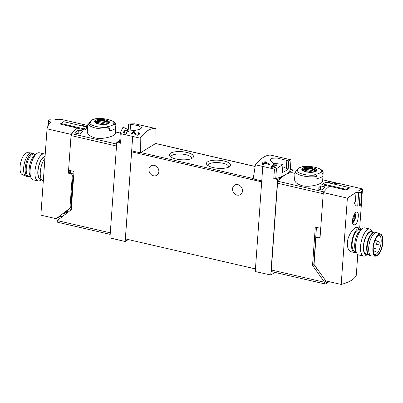 <?xml version="1.0" encoding="UTF-8"?>
<svg xmlns="http://www.w3.org/2000/svg" width="403" height="403" viewBox="0 0 403 403"><rect width="100%" height="100%" fill="white"/><g stroke="black" fill="none" stroke-linecap="round" stroke-linejoin="round"><path stroke-width="0.6" d="M128.033 131.076L125.444 130.481A52.022 20.795 -77 0 1 125.922 129.998L125.454 129.887A52.022 20.795 103 0 0 124.26 131.136L124.723 131.247A52.022 20.795 -77 0 1 125.207 130.728L128.456 131.479A52.022 20.795 -77 0 1 128.698 131.232L127.781 130.381L127.403 130.486L128.013 131.378M155.875 128.602C150.606 127.882 145.377 131.076 140.199 138.174L140.37 152.833L156.026 143.272L155.875 128.602L134.884 123.812L128.663 123.933L138.385 125.671L141.861 127.751L139.725 129.393L134.516 130.466L128.633 129.993L124.779 127.902L122.88 127.464L120.336 132.698L121.222 133.741L140.199 138.174M119.626 142.607A1.733 0.579 4.1 0 0 119.61 142.672L120.336 132.698M138.874 133.872L135.967 134.194L134.632 131.811L133.358 131.519A52.022 20.795 103 0 0 131.04 134.023L131.972 134.234A52.022 20.795 -77 0 1 133.781 132.244L134.96 134.411L137.715 135.267L139.917 133.856L138.546 132.718A52.022 20.795 103 0 0 138.073 133.191L138.874 133.872L138.793 134.98M126.592 132.849L125.137 133.05L124.477 131.756L123.842 131.605A52.022 20.795 103 0 0 122.673 132.99L123.137 133.096A52.022 20.795 -77 0 1 124.048 132.008L124.633 133.171L127.116 132.824L126.436 132.204A52.022 20.795 103 0 0 126.194 132.481L126.552 133.443M273.254 165.971L272.922 165.895A52.022 20.795 103 0 0 272.252 166.666L271.632 166.52A52.022 20.795 103 0 0 271.39 166.812L272.01 166.953A52.022 20.795 103 0 0 271.582 167.477L272.05 167.583A52.022 20.795 -77 0 1 272.478 167.059L272.942 167.169A52.022 20.795 -77 0 1 273.184 166.877L272.72 166.771A52.022 20.795 -77 0 1 273.088 166.338L275.083 167.698A52.022 20.795 -77 0 1 275.35 167.381L273.254 165.971L273.224 166.429M329.16 281.677L325.518 283.903A2.428 0.972 -77 0 1 325.135 283.989L271.854 271.693A2.428 0.972 -77 0 1 271.32 269.99L277.541 183.209A1.733 0.695 -77 0 1 278.191 181.33A52.022 20.795 -77 0 1 285.374 174.736A52.022 17.384 4.1 0 0 290.291 169.749A1.733 0.579 4.1 0 0 290.306 169.683L291.011 159.83L288.76 160.878L288.18 168.973L286.281 168.535A8.846 2.957 4.1 0 0 282.8 166.872M290.291 169.749L291.001 159.84L271.083 155.185C266.448 154.616 261.225 157.81 255.406 164.762L274.453 169.099L276.453 168.726L275.743 178.635A52.022 17.384 4.1 0 0 285.374 174.736A52.022 20.795 -77 0 1 292.225 172.756A1.733 0.695 -77 0 1 292.271 172.761A1.733 0.695 -77 0 1 292.316 172.776M288.76 160.878L277.113 158.036L271.965 158.273L269.814 160.082L273.209 163.27L282.977 164.409L276.453 168.726M276.408 165.321L273.823 164.721A52.022 20.795 -77 0 1 274.297 164.238L273.833 164.132A52.022 20.795 103 0 0 272.64 165.381L273.103 165.487A52.022 20.795 -77 0 1 273.582 164.973L276.836 165.724A52.022 20.795 -77 0 1 277.073 165.472L276.156 164.62L275.778 164.731L276.387 165.618M265.537 161.82L264.867 161.668A52.022 20.795 103 0 0 263.547 163.019L262.308 162.731A52.022 20.795 103 0 0 261.824 163.26L263.063 163.547A52.022 20.795 103 0 0 262.212 164.53L263.144 164.746A52.022 20.795 -77 0 1 263.995 163.759L264.922 163.976A52.022 20.795 -77 0 1 265.406 163.447L264.474 163.23A52.022 20.795 -77 0 1 265.209 162.464L269.209 165.034A52.022 20.795 -77 0 1 269.738 164.449L265.537 161.82L265.476 162.631M70.696 170.66L70.51 173.285M78.373 130.003L83.018 131.076A52.022 20.795 -77 0 0 80.001 134.113L75.351 133.04A52.022 20.795 -77 0 1 78.373 130.003L78.106 133.675M87.612 126.945L84.539 126.235A52.022 20.795 -77 0 1 87.38 125.691L87.295 126.874M325.105 182.665L325.075 182.655A52.022 20.795 103 0 0 321.836 184.634L329.407 186.382A52.022 20.795 103 0 0 323.851 191.863L278.191 181.33M337.91 183.294L322.712 179.783L337.885 183.289A52.022 20.795 103 0 0 333.649 183.98A52.022 20.795 103 0 1 338.399 183.34L362.488 188.901L359.678 228.118M322.576 181.441C322.874 183.466 310.884 187.763 302.23 185.728C297.172 184.226 294.623 182.131 294.583 179.431M320.667 185.919A52.022 20.795 -77 0 0 317.65 188.952L322.294 190.025A52.022 20.795 -77 0 1 325.317 186.992L320.667 185.919L320.405 189.591M329.679 181.607A52.022 20.795 -77 0 0 326.838 182.151L331.483 183.224A52.022 20.795 -77 0 1 334.324 182.68L329.679 181.607L329.594 182.786M316.451 227.373L313.776 264.65L312.542 265.406L315.287 227.106L320.717 228.36L323.201 193.747L277.541 183.209M110.18 234.385L57.745 222.285A2.428 0.972 -77 0 1 57.211 220.577L71.255 209.721L74.001 171.426L68.57 170.172L71.054 135.559A1.733 0.695 -77 0 1 71.699 133.675A52.022 20.795 -77 0 1 77.255 128.194L84.826 129.937A52.022 20.795 -77 0 1 87.516 128.23M328.42 281.506L326.027 282.971L325.956 280.936M323.176 172.706L323.025 174.811L320.909 170.615A51.559 44.008 58.6 0 1 322.183 171.194L323.156 172.408C323.085 168.308 310.834 165.336 302.321 166.671L302.532 166.656A51.559 44.008 58.6 0 1 303.842 166.681A11.808 3.944 -175.9 0 0 297.822 168.897A11.808 3.944 -175.9 0 0 297.57 170.182A11.808 3.944 -175.9 0 0 297.676 170.444A51.559 44.008 -121.4 0 0 296.361 170.424L295.187 171.436L295.036 173.547A14.045 4.695 -175.9 0 1 295.021 173.174A14.045 4.695 -175.9 0 1 295.092 172.811M323.025 174.811A14.045 4.695 -175.9 0 1 323.04 175.184A14.045 4.695 -175.9 0 1 316.854 178.579L317.005 176.474L316.012 174.957A51.559 44.008 -121.4 0 0 314.743 174.383A11.808 3.944 -175.9 0 0 320.909 170.615M87.29 131.595C87.33 134.29 89.879 136.39 94.937 137.891C103.591 139.927 115.57 135.635 115.278 133.6M115.878 124.87L115.726 126.975L113.616 122.779A51.559 44.008 58.6 0 1 114.885 123.353L115.863 124.572C116.653 121.298 103.934 117.167 95.027 118.835L95.234 118.82A51.559 44.008 58.6 0 1 96.549 118.84A11.808 3.944 -175.9 0 0 90.529 121.061A11.808 3.944 -175.9 0 0 90.277 122.346A11.808 3.944 -175.9 0 0 90.378 122.608A51.559 44.008 -121.4 0 0 89.068 122.588L87.894 123.6L87.743 125.706A14.045 4.695 -175.9 0 1 87.728 125.338A14.045 4.695 -175.9 0 1 87.794 124.97M115.726 126.975A14.045 4.695 -175.9 0 1 115.747 127.343A14.045 4.695 -175.9 0 1 109.561 130.743L109.712 128.633L108.719 127.121A51.559 44.008 -121.4 0 0 107.445 126.547A11.808 3.944 -175.9 0 0 113.616 122.779M87.38 125.691L87.693 125.766M86.242 125.217L86.247 125.152A52.022 20.795 -77 0 0 81.502 125.791A52.022 20.795 -77 0 1 85.738 125.101A1.733 0.695 -77 0 1 85.784 125.111A1.733 0.695 -77 0 1 85.824 125.121M87.008 127.716L87.547 127.842M325.135 283.989A2.428 0.972 -77 0 1 324.601 282.281L312.542 265.406M324.611 282.15L326.153 281.208M274.453 169.099L273.773 178.625L277.607 179.481L293.142 169.99L292.936 172.912M277.607 179.481L270.756 275.007L274.997 272.418M293.142 169.99L290.331 169.32M282.977 164.409L282.397 172.504A52.022 17.384 4.1 0 0 288.18 168.973M262.781 166.57L261.754 180.907L253.19 178.867L255.406 164.762M186.775 152.41A12.14 4.055 4.1 0 0 173.355 152.148A12.14 4.055 4.1 0 0 169.95 156.329A12.14 4.055 4.1 0 0 181.088 159.754A12.14 4.055 4.1 0 0 192.594 157.951A12.14 4.055 4.1 0 0 186.775 152.41M223.947 160.988A12.14 4.055 4.1 0 0 210.527 160.726A12.14 4.055 4.1 0 0 207.122 164.908A12.14 4.055 4.1 0 0 218.26 168.333A12.14 4.055 4.1 0 0 229.765 166.53A12.14 4.055 4.1 0 0 223.947 160.988M261.754 180.907L255.26 271.546L270.756 275.007M128.663 123.933L128.235 129.882M132.683 136.546L131.655 150.883L140.37 152.833M119.762 140.541L116.774 142.365L120.542 143.261A1.733 0.579 4.1 0 1 119.61 142.672M116.774 142.365L109.928 237.896L125.157 241.523L128.345 239.573M131.655 150.883L125.157 241.523M255.447 268.907L125.383 238.888L131.625 151.835A1.043 0.418 -77 0 1 131.872 150.934M232.576 188.725A5.551 4.735 58.6 0 1 234.642 185.133A5.551 4.735 58.6 0 1 239.971 185.627A5.551 4.735 58.6 0 1 242.49 191.012A5.551 4.735 58.6 0 1 240.425 194.604A5.551 4.735 58.6 0 1 235.095 194.11A5.551 4.735 58.6 0 1 232.576 188.725M148.939 169.421A5.551 4.735 58.6 0 1 151.004 165.829A5.551 4.735 58.6 0 1 156.334 166.323A5.551 4.735 58.6 0 1 158.853 171.708A5.551 4.735 58.6 0 1 156.787 175.3A5.551 4.735 58.6 0 1 151.457 174.806A5.551 4.735 58.6 0 1 148.939 169.421M228.536 167.22A10.261 3.431 4.1 0 0 228.657 166.782A10.261 3.431 4.1 0 0 222.985 163.265A10.261 3.431 4.1 0 0 208.185 165.316A10.261 3.431 4.1 0 0 208.24 165.764M191.365 158.641A10.261 3.431 4.1 0 0 191.485 158.208A10.261 3.431 4.1 0 0 185.813 154.687A10.261 3.431 4.1 0 0 171.013 156.737A10.261 3.431 4.1 0 0 171.068 157.185M130.562 124.371L130.139 130.305M286.86 160.439L286.281 168.535M273.773 178.625A1.733 0.579 4.1 0 0 275.743 178.635M316.219 268.04L317.357 269.149M313.776 264.65L314.244 265.3M318.435 237.125L319.866 237.397A1.385 0.463 4.1 0 0 320.068 237.438M98.68 123.998A7.576 2.534 -175.9 0 1 94.529 121.716A7.576 2.534 -175.9 0 1 102.71 119.454A7.576 2.534 -175.9 0 1 109.329 123.091A7.576 2.534 -175.9 0 1 98.68 123.998M105.314 119.948A7.335 2.453 4.1 0 0 95.496 120.426A7.335 2.453 4.1 0 0 98.79 123.933A7.335 2.453 4.1 0 0 108.603 123.454A7.335 2.453 4.1 0 0 105.314 119.948M305.978 171.834A7.576 2.534 -175.9 0 1 301.822 169.552A7.576 2.534 -175.9 0 1 310.003 167.29A7.576 2.534 -175.9 0 1 316.622 170.927A7.576 2.534 -175.9 0 1 305.978 171.834M312.607 167.784A7.335 2.453 4.1 0 0 302.794 168.263A7.335 2.453 4.1 0 0 306.084 171.769A7.335 2.453 4.1 0 0 315.897 171.29A7.335 2.453 4.1 0 0 312.607 167.784M98.005 123.711A5.355 1.788 -175.9 0 1 98.347 121.227A5.355 1.788 -175.9 0 1 105.818 121.761A5.355 1.788 -175.9 0 1 105.803 124.27M105.536 124.24A5.133 1.718 4.1 0 0 107.077 123.298L98.448 121.303A5.133 1.718 -175.9 0 0 96.906 122.245L105.536 124.24M95.415 122.406A6.589 2.201 -175.9 0 1 102.135 120.739A6.589 2.201 -175.9 0 1 108.553 123.348M305.303 171.547A5.355 1.788 -175.9 0 1 305.64 169.064A5.355 1.788 -175.9 0 1 313.116 169.603A5.355 1.788 -175.9 0 1 313.096 172.106M312.829 172.076A5.133 1.718 4.1 0 0 314.37 171.134L305.741 169.139A5.133 1.718 -175.9 0 0 304.2 170.081L312.829 172.076M302.708 170.242A6.589 2.201 -175.9 0 1 309.433 168.575A6.589 2.201 -175.9 0 1 315.851 171.184M98.357 122.583L98.448 121.303M305.65 170.419L305.741 169.139M276.156 164.62L276.126 165.054M273.823 164.721L273.798 165.018M273.833 164.132L273.768 165.013M272.922 165.895L272.871 166.595M272.252 166.666L272.201 167.396M271.632 166.52L271.612 166.862M272.01 166.953L271.97 167.567M272.72 166.771L272.695 167.109M264.867 161.668L264.776 162.908M263.547 163.019L263.446 164.384M262.308 162.731L262.262 163.361M263.063 163.547L262.983 164.706M264.474 163.23L264.428 163.86M138.546 132.718L138.501 133.353M134.632 131.811L134.506 133.554M133.358 131.519L133.267 132.778M127.781 130.381L127.751 130.809M125.444 130.481L125.424 130.779M125.454 129.887L125.393 130.774M126.436 132.204L126.411 132.562M124.477 131.756L124.406 132.718M123.842 131.605L123.792 132.31M45.035 156.843A11.274 4.504 103 0 0 38.522 167.527A11.274 4.504 103 0 0 40.522 178.851L41.217 179.008M47.045 128.824L40.859 215.147L56.213 218.688L69.643 208.427A1.043 0.887 58.6 0 0 69.966 207.797L72.293 175.34A1.043 0.887 58.6 0 0 71.437 174.146L69.266 173.648A1.043 0.887 58.6 0 1 68.409 172.454L71.135 134.38L47.045 128.824C47.75 125.897 49 123.63 50.798 122.008L48.647 121.273L48.244 120.668A52.022 20.795 -77 0 1 49.74 119.751L53.881 120.144M53.881 120.124C56.203 119.228 58.959 119.051 62.158 119.59L86.247 125.152M71.049 209.882A3.466 1.385 -77 0 1 71.064 209.338L72.701 186.518A3.466 1.385 -77 0 1 73.054 184.67M69.296 170.338L69.18 171.98A1.043 0.887 58.6 0 0 70.036 173.174L72.208 173.673A1.043 0.887 58.6 0 1 73.064 174.867L70.737 207.328A1.043 0.887 58.6 0 1 70.414 207.953L58.652 216.945L59.498 216.426L61.79 216.955M67.22 210.714L65.155 211.973M67.402 210.754L64.158 212.739M59.956 215.948L62.374 216.507M60.123 218.23L57.831 217.701L56.213 218.688M64.309 212.648L64.369 213.489L65.064 214.451M71.135 134.38A52.022 20.795 -77 0 1 77.411 128.078L77.401 128.225M77.411 128.078L60.717 124.225L60.772 123.474L63.699 121.686L87.058 127.071L86.952 128.537M60.772 123.474L84.126 128.864L84.061 129.761M47.836 126.335L48.244 120.668M48.365 125.192L48.647 121.273M87.058 127.071L84.126 128.864M67.069 212.92L66.53 212.169L64.369 213.489M66.53 212.169L66.591 211.353A0.695 0.277 103 0 1 66.601 211.248M57.831 217.701L59.498 216.426M67.22 212.804L67.366 210.779M44.924 158.399A12.483 4.992 103 0 0 40.32 171.557A12.483 4.992 103 0 0 43.035 180.675L43.323 180.74M45.071 156.384A11.742 4.695 103 0 0 38.109 168.716A11.742 4.695 103 0 0 41.373 179.295M45.217 154.369A13.873 5.546 103 0 0 44.275 153.911A13.873 5.546 103 0 0 35.751 166.182A13.873 5.546 103 0 0 38.033 180.947A13.873 5.546 103 0 0 40.703 180.136L41.514 179.516M44.275 153.911L39.403 152.787A13.873 5.546 103 0 0 36.733 153.593A13.873 5.546 103 0 0 30.88 165.059A13.873 5.546 103 0 0 31.122 177.924A13.873 5.546 103 0 0 33.162 179.819L38.033 180.947M36.733 153.593L34.764 155.105A11.742 4.695 103 0 0 29.807 164.812A11.742 4.695 103 0 0 30.008 175.703L31.122 177.924M34.608 154.349A11.964 4.781 103 0 0 33.202 153.311L31.651 152.954A11.964 4.781 103 0 0 31.318 152.908L27.313 152.692A11.274 4.504 103 0 0 20.699 162.706A11.274 4.504 103 0 0 22.256 174.605L25.953 176.171A11.964 4.781 103 0 0 26.271 176.272L27.817 176.63A11.964 4.781 103 0 0 29.54 176.318M31.318 152.908A11.964 4.781 103 0 0 24.301 163.537A11.964 4.781 103 0 0 25.953 176.171M33.202 153.311A11.964 4.781 103 0 0 25.852 163.895A11.964 4.781 103 0 0 27.817 176.63M35.484 154.551L33.817 154.168A11.274 4.504 103 0 0 26.895 164.137A11.274 4.504 103 0 0 28.749 176.131L30.416 176.519M355.98 251.648L354.62 251.336A11.274 4.504 -77 0 1 352.146 243.412A11.274 4.504 -77 0 1 359.693 229.367L361.048 229.68M358.287 216.602C358.479 213.928 358.101 212.406 357.159 212.054C354.081 210.915 350.081 224.365 354.202 224.879C356.418 224.516 357.778 221.756 358.287 216.602M357.783 254.489L356.297 275.224A52.022 17.384 4.1 0 1 341.19 284.453L347.376 198.13L356.02 192.448L355.35 201.792A52.022 17.384 -175.9 0 1 354.726 202.105L354.585 204.059A52.022 17.384 4.1 0 0 355.209 203.747L355.048 206.029A52.022 17.384 4.1 0 0 355.557 205.762M362.488 188.901L358.836 190.498L361.259 191.234L361.672 191.737A52.022 20.795 103 0 0 360.176 192.654L356.02 192.448M356.227 252.142A12.483 4.992 -77 0 1 354.348 252.515A12.483 4.992 -77 0 1 351.607 243.744A12.483 4.992 -77 0 1 359.965 228.184L356.831 227.463C354.433 226.557 347.784 234.904 347.305 242.752C347.26 247.895 348.565 250.908 351.22 251.784M354.267 216.154L353.718 216.023L354.046 215.686A2.514 1.008 103 0 0 353.507 216.275A2.514 1.008 103 0 0 352.993 217.459A2.514 1.008 103 0 0 352.766 219.484A2.514 1.008 103 0 0 352.821 219.826A2.514 1.008 103 0 0 353.703 220.416A2.514 1.008 103 0 0 354.756 218.643A2.514 1.008 103 0 0 354.927 216.28A2.514 1.008 103 0 0 354.046 215.686L354.927 216.28L354.756 218.643L353.703 220.416L352.816 219.796M354.046 215.686L354.927 216.28M353.703 220.416L353.411 220.265M314.275 264.867L314.229 265.456L314.788 265.582M316.31 237.513L317.08 237.045A1.043 0.887 58.6 0 1 317.69 236.954L316.919 237.422A1.043 0.887 -121.4 0 0 315.922 238.188L314.063 264.126A1.043 0.887 -121.4 0 0 314.285 264.882L325.831 280.911L341.19 284.453M317.69 236.954L320.063 237.503L323.287 192.569L347.376 198.13M322.889 184.876L322.954 183.98L346.313 189.365L346.258 190.115L329.563 186.267A52.022 20.795 103 0 0 323.287 192.569M316.919 237.422L319.398 237.997A0.695 0.594 -121.4 0 0 320.063 237.488M346.258 190.115A52.022 20.795 -77 0 1 349.189 188.327L349.24 187.576L325.886 182.186L322.954 183.98M354.756 203.646L355.068 201.933M355.068 205.686L357.713 206.109L358.665 192.815M357.713 206.109L359.219 205.993L360.176 192.654M359.219 205.993L360.715 205.082L361.672 191.737M355.209 203.747L354.942 203.686M354.61 203.732L354.952 203.525M346.313 189.365L349.24 187.576M359.965 228.184A12.483 4.992 -77 0 1 361.486 229.347M367.516 254.308L366.267 255.265A13.873 5.546 -77 0 1 363.597 256.076L358.725 254.953A13.873 5.546 -77 0 1 356.68 253.054L355.572 250.832A11.742 4.695 -77 0 1 354.721 244.183A11.742 4.695 -77 0 1 360.327 230.234L362.297 228.728A13.873 5.546 -77 0 1 364.967 227.917L369.838 229.04A13.873 5.546 -77 0 1 371.878 230.939L372.584 232.345M356.68 253.054A13.873 5.546 -77 0 1 355.678 245.2A13.873 5.546 -77 0 1 362.297 228.728M363.597 256.076A13.873 5.546 -77 0 1 360.549 246.324A13.873 5.546 -77 0 1 369.838 229.04M367.37 254.278A11.742 4.695 -77 0 1 363.395 246.188A11.742 4.695 -77 0 1 367.027 234.491A11.742 4.695 -77 0 1 372.437 232.309M373.46 232.546L371.153 232.012A11.274 4.504 103 0 0 363.607 246.057A11.274 4.504 103 0 0 366.085 253.981L368.392 254.51M378.916 235.05A10.06 4.02 -77 0 1 378.936 235.055A10.06 4.02 -77 0 1 380.588 245.759A10.06 4.02 -77 0 1 374.412 254.656A10.06 4.02 -77 0 1 374.392 254.651M373.213 248.011A10.564 4.221 -77 0 1 379.601 234.828A10.564 4.221 -77 0 1 382.024 246.092A10.564 4.221 -77 0 1 374.911 255.149A10.564 4.221 -77 0 1 373.213 248.011M372.901 248.203A11.274 4.504 -77 0 1 380.744 234.254A11.274 4.504 -77 0 1 382.301 246.152A11.274 4.504 -77 0 1 375.687 256.167A11.274 4.504 -77 0 1 372.901 248.203M375.687 256.167L371.682 255.95A11.964 4.781 -77 0 1 371.349 255.905A11.964 4.781 -77 0 1 368.72 247.497A11.964 4.781 -77 0 1 376.729 232.586A11.964 4.781 -77 0 1 377.047 232.692L380.744 234.254M371.349 255.905L369.798 255.547A11.964 4.781 -77 0 1 368.342 254.439A11.964 4.781 -77 0 1 367.168 247.14A11.964 4.781 -77 0 1 373.385 232.586A11.964 4.781 -77 0 1 375.183 232.234L376.729 232.586M368.342 254.439L367.808 253.653A11.274 4.504 -77 0 1 366.705 246.772A11.274 4.504 -77 0 1 372.558 233.065L373.385 232.586M292.271 172.761L295.006 173.391L292.225 172.756M71.094 170.751L70.908 173.376M317.005 176.474A14.045 4.695 -175.9 0 1 302.935 175.884A14.045 4.695 -175.9 0 1 295.187 171.436M109.712 128.633A14.045 4.695 -175.9 0 1 95.642 128.048A14.045 4.695 -175.9 0 1 87.894 123.6M71.699 133.675L116.653 144.052M115.414 131.952L120.301 133.076L115.414 131.947M324.601 282.281L271.32 269.99M155.603 143.528L255.134 166.499M140.798 152.571L253.245 178.519M57.211 220.577L110.291 232.828M71.054 135.559L116.512 146.047M121.222 133.741L120.542 143.261M131.625 151.835L261.688 181.854M320.516 228.31L319.866 237.397M108.719 127.121A13.007 4.347 -175.9 0 1 89.068 122.588M95.234 118.82A13.007 4.347 -175.9 0 1 114.885 123.353M95.259 122.099A6.765 2.262 -175.9 0 1 102.166 120.326A6.765 2.262 -175.9 0 1 108.75 123.066L107.737 123.802L104.674 124.386L98.846 123.933L95.259 122.099M316.012 174.957A13.007 4.347 -175.9 0 1 296.361 170.424M302.532 166.656A13.007 4.347 -175.9 0 1 322.183 171.194M302.552 169.935A6.765 2.262 -175.9 0 1 309.464 168.167A6.765 2.262 -175.9 0 1 316.048 170.902L315.03 171.638L311.967 172.227L306.139 171.769C303.021 170.585 301.847 170.031 302.618 170.116L302.552 169.935M135.967 134.194L135.902 135.116M125.137 133.05L125.101 133.534M70.737 207.328L69.966 207.797M73.064 174.867L72.293 175.34M69.18 171.98L68.409 172.454M72.208 173.673L71.437 174.146M70.036 173.174L69.266 173.648M70.414 207.953L69.643 208.427M69.175 208.905L71.064 209.338M72.238 186.408L72.701 186.518M320.047 237.599L319.398 237.997M352.413 220.456A3.466 1.385 103 0 0 354.036 220.97A3.466 1.385 103 0 0 355.416 217.111A3.466 1.385 103 0 0 354.046 214.834M353.416 216.426L354.781 216.743M352.922 217.721L354.68 218.124M352.766 218.602L354.428 218.985M352.811 219.791L353.814 220.018M377.903 241.09A1.733 0.695 103 0 0 377.631 241.15A1.733 0.695 103 0 0 376.775 242.938A1.733 0.695 103 0 0 377.122 244.47A1.733 1.733 0 0 0 379.203 243.17A1.733 1.733 0 0 0 377.903 241.09L374.981 240.415M374.795 248.444A1.733 0.695 103 0 0 374.523 248.5A1.733 0.695 103 0 0 373.667 250.293A1.733 0.695 103 0 0 374.014 251.82A1.733 1.733 0 0 0 376.095 250.52A1.733 1.733 0 0 0 374.795 248.444L373.208 248.077M295.021 173.174L294.573 179.431M323.04 175.184L322.591 181.441M297.822 168.897L296.709 170.424M87.728 125.338L87.28 131.595M115.747 127.343L115.298 133.605M90.529 121.061L89.416 122.588M155.689 143.478L255.144 166.429M66.903 210.638L69.326 211.197M316.743 268.297L316.34 268.202M355.124 213.242L355.708 216.733L354.711 220.567L352.696 223.05M354.348 252.515L351.215 251.794M373.908 243.724L377.122 244.47M373.309 251.658L374.014 251.82M373.269 247.366A1.733 1.733 0 0 0 373.591 245.165"/></g></svg>
